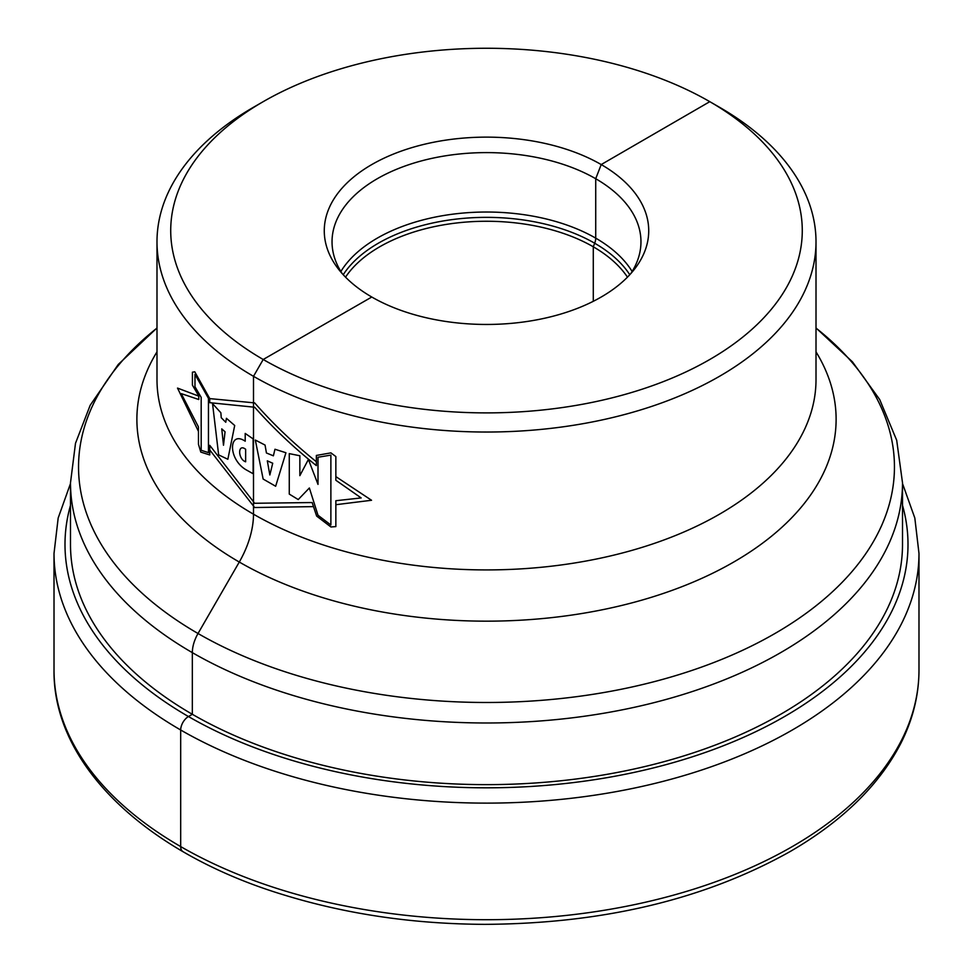 <?xml version="1.0" encoding="UTF-8"?>
<svg xmlns="http://www.w3.org/2000/svg" width="973" height="973" viewBox="0 0 973 973"><rect width="100%" height="100%" fill="white"/><g stroke="black" fill="none" stroke-linecap="round" stroke-linejoin="round"><path stroke-width="1.46" d="M558.733 780.991A416.006 240.185 180 0 1 70.494 544.466L70.494 482.803A416.006 240.185 180 0 0 558.733 719.339A416.006 240.185 0 0 0 902.506 482.803L902.506 544.466A416.006 240.185 180 0 1 558.733 780.991M263.209 101.666A315.787 182.316 180 0 0 206.398 314.766A315.787 182.316 180 0 0 541.341 410.12A315.787 182.316 0 0 0 787.668 285.393A315.787 182.316 0 0 0 709.791 101.666L719.509 107.261A329.506 190.246 0 0 1 816.006 241.791A329.506 190.246 0 0 1 543.725 429.142A329.506 190.246 180 0 1 156.994 241.791A329.506 190.246 180 0 1 253.491 107.261L263.209 101.666A315.787 182.316 180 0 1 431.659 51.034A315.787 182.316 0 0 1 709.791 101.666L601.217 164.559L595.719 178.728L595.719 238.142A10.983 6.337 -60 0 1 594.673 243.226L593.287 246.801L593.287 301.302M514.668 323.036A162.236 93.663 180 0 1 338.409 269.034A162.236 93.663 180 0 1 458.332 138.555A162.236 93.663 0 0 1 614.425 173.194A162.236 93.663 0 0 1 634.591 269.034A162.236 93.663 0 0 1 514.668 323.036M630.784 273.608A154.464 89.175 0 0 0 640.964 241.791A154.464 89.175 0 0 0 459.682 153.965A154.464 89.175 180 0 0 332.036 241.791A154.464 89.175 180 0 0 342.216 273.608M345.537 277.159A151.022 87.193 180 0 1 460.278 222.586A151.022 87.193 0 0 1 627.463 277.159M371.783 297.02L263.209 359.487L253.503 376.308L253.503 514.194A68.645 39.638 -60 0 1 239.285 562.041L198.03 633.496A27.463 15.848 120 0 0 192.338 652.64L192.338 714.291L188.458 716.542A10.983 6.337 120 0 0 180.686 729.993L180.686 846.571A10.983 6.337 120 0 0 182.973 851.618A10.983 6.337 120 0 1 180.686 846.571L180.686 729.993A10.983 6.337 120 0 1 188.458 716.542L192.338 714.291L192.338 652.64A27.463 15.848 120 0 1 198.03 633.496L239.285 562.041A68.645 39.638 -60 0 0 253.503 514.194L253.503 376.308L263.209 359.487L371.783 297.02M198.468 431.404L177.524 388.093L198.796 396.145M316.359 461.725C293.822 443.627 273.267 424.021 254.658 402.895L209.742 398.602M209.754 449.964L254.658 507.529L313.501 506.617M335.855 476.612L371.54 500.268L335.855 504.707M330.881 455.109L330.881 525.006L318.001 515.252L309.365 487.996L298.224 499.563L289.273 494.089L289.273 453.625L299.854 455.753L299.854 475.651L308.405 459.463L318.001 484.396L318.001 457.237L330.881 455.109M285.928 452.749L275.651 486.257L263.136 479.044L255.327 440.039L265.057 445.075L266.432 452.98L273.377 455.826L274.97 449.246L285.928 452.749M269.849 474.982L272.72 463.233L267.32 460.849L269.849 474.982M253.126 438.884L253.126 473.729L245.658 469.545C227.512 458.392 228.923 430.2 245.208 441.207L245.208 433.435L253.126 438.884M245.646 449.295C237.594 442.897 237.74 459.147 245.646 461.798L245.646 449.295M234.7 425.493L227.852 459.268L218.645 454.902L212.54 403.637L220.859 412.747L221.248 417.733L225.772 422.258L226.417 418.305L234.7 425.493M225.055 431.805L221.747 428.874L223.498 445.245L225.055 431.805M194.977 386.768L194.977 374.35L208.453 398.371L208.453 452.627L201.18 450.28L201.18 397.349L194.977 386.768M181.246 393.615L198.468 426.965L198.468 444.247L200.803 452.104L209.742 454.938L209.754 445.354L254.658 503.272L312.151 502.542L316.639 516.079L330.917 526.965L335.855 526.6L335.855 500.718L361.165 497.933L335.855 480.261L335.855 456.568L330.917 452.871L316.359 455.449L316.359 465.605C293.834 447.665 273.267 428.205 254.671 407.237L209.742 402.676L209.742 398.577L194.758 371.795L192.423 372.197L192.423 385.138L198.796 396.047L198.796 399.526L181.246 393.615M792.314 846.571A432.486 249.696 180 0 1 320.993 900.706A432.486 249.696 180 0 1 54.014 670.02C52.895 764.936 146.4 853.443 284.481 895.099C347.215 914.304 413.999 924.046 484.822 924.35C602.907 923.669 704.647 899.417 790.04 851.606C842.314 821.309 879.288 785.114 900.974 743.044C912.929 719.339 918.926 695.002 918.986 670.02A432.486 249.696 0 0 1 792.314 846.571M70.494 483.508L58.173 518.05L54.014 553.43A432.486 249.696 180 0 0 320.993 784.116A432.486 249.696 180 0 0 792.314 729.993A432.486 249.696 0 0 0 918.986 553.43L918.986 670.02M902.506 505.303A421.504 243.347 0 0 1 784.542 716.542A421.504 243.347 180 0 1 294.296 761.044A421.504 243.347 180 0 1 70.494 505.303M156.994 328.083A407.967 235.539 180 0 0 140.282 591.548A407.967 235.539 180 0 0 557.347 698.906A407.967 235.539 0 0 0 816.006 328.083M816.006 351.849A349.623 201.849 0 0 1 547.215 618.098A349.623 201.849 180 0 1 156.994 351.849M156.994 241.791L156.994 379.677A329.506 190.246 180 0 0 543.725 567.028A329.506 190.246 0 0 0 816.006 379.677L816.006 241.791M340.866 271.491A154.464 89.175 180 0 1 459.682 213.379A154.464 89.175 0 0 1 632.134 271.491M629.786 274.727A152.992 88.324 0 0 0 459.937 218.694A152.992 88.324 180 0 0 343.214 274.727M54.014 553.43L54.014 670.02M918.986 553.43L914.827 518.05L902.506 483.508M902.506 482.803L896.692 440.258L879.677 399.514L852.421 361.822L816.006 327.937M156.994 327.937L118.256 364.461L90.173 405.303L75.493 443.335L70.494 482.803"/></g></svg>
